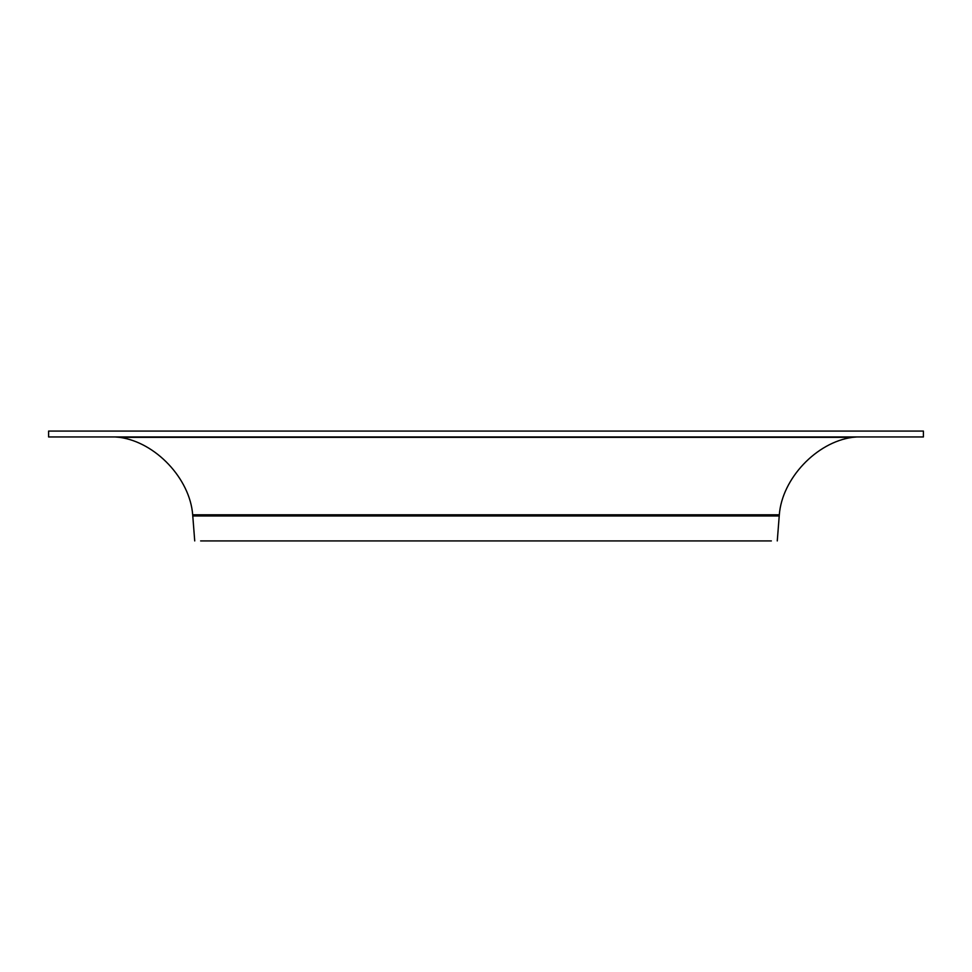 <?xml version="1.0" encoding="UTF-8"?>
<svg xmlns="http://www.w3.org/2000/svg" width="972" height="972" viewBox="0 0 972 972"><rect width="100%" height="100%" fill="white"/><g stroke="black" fill="none" stroke-linecap="round" stroke-linejoin="round"><path stroke-width="1.46" d="M771.367 540.918L200.633 540.918M48.6 431.082L923.4 431.082L923.4 436.963L48.6 436.963L48.6 431.082M777.272 540.918L779.313 514.808C782.047 478.613 816.492 442.151 852.468 437.351L856.733 436.963M115.267 436.963L119.532 437.351C155.508 442.151 189.953 478.613 192.687 514.808L194.728 540.918M192.808 515.95L779.192 515.95M192.687 514.808L779.313 514.808M119.532 437.351L852.468 437.351"/></g></svg>
